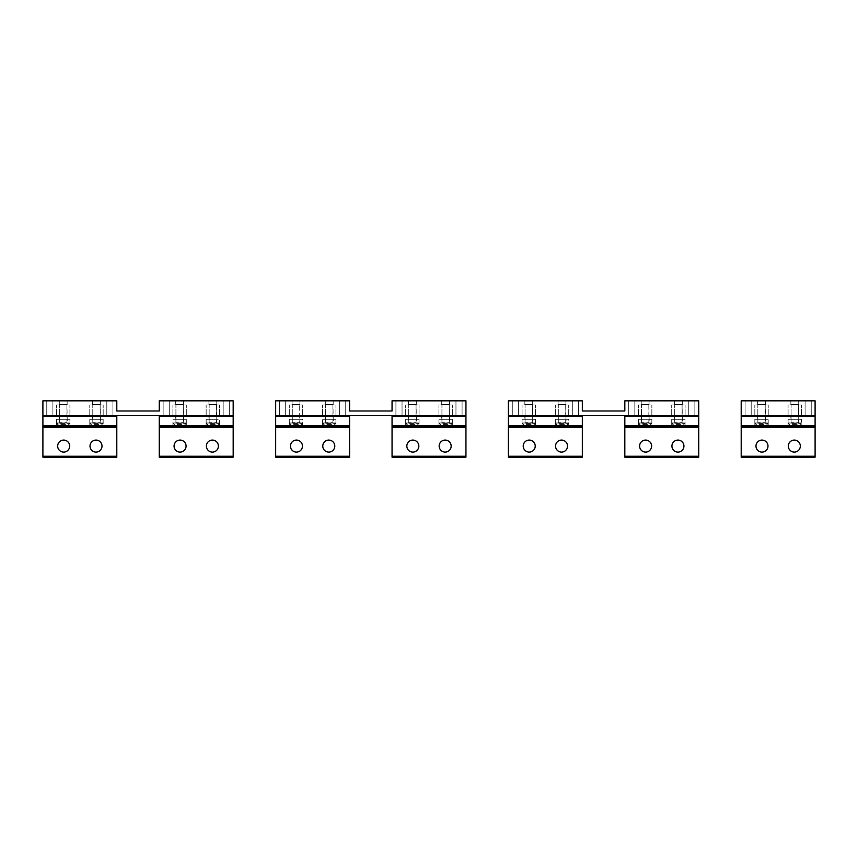 <?xml version="1.0" encoding="UTF-8"?>
<svg xmlns="http://www.w3.org/2000/svg" width="858" height="858" viewBox="0 0 858 858"><rect width="100%" height="100%" fill="white"/><g stroke="black" fill="none" stroke-linecap="round" stroke-linejoin="round"><path stroke-width="0.64" stroke-dasharray="4.29 3.22" d="M66.913 404.526L59.524 404.526L66.913 404.526L59.524 404.526L66.913 404.526L66.913 422.629L59.524 422.629L67.289 422.994L59.159 422.994L67.289 422.994L59.159 422.994L67.289 422.994L66.913 404.526M66.452 426.973L69.691 423.455L66.452 426.973L59.985 426.973L66.452 426.973L59.985 426.973L56.757 423.455L69.691 423.455L56.757 422.994L69.691 422.994L56.757 422.994L69.691 422.994L56.757 422.994L59.985 426.973M63.16 426.973L65.562 426.973L63.16 426.973L63.16 424.571L60.886 424.571L65.562 424.571L60.886 424.571L65.562 424.571L63.16 424.571L63.16 426.973L60.886 426.973L60.886 424.571L60.886 426.973L60.939 424.571L60.939 426.973L63.278 426.973L63.278 424.571L63.278 426.973L65.562 426.973L65.562 424.571L65.562 426.973L65.498 424.571L65.498 426.973L63.16 426.973M100.172 404.526L92.782 404.526L100.172 404.526L92.782 404.526L100.172 404.526L100.172 422.629L92.782 422.629L100.536 422.994L92.407 422.994L100.536 422.994L92.407 422.994L100.536 422.994L100.172 404.526M99.71 426.973L102.939 423.455L99.71 426.973L93.243 426.973L99.71 426.973L93.243 426.973L90.004 423.455L102.939 423.455L90.004 422.994L102.939 422.994L90.004 422.994L102.939 422.994L90.004 422.994L93.243 426.973M96.418 426.973L98.809 426.973L96.418 426.973L96.418 424.571L94.133 424.571L98.809 424.571L94.133 424.571L98.809 424.571L96.418 424.571L96.418 426.973L94.133 426.973L94.133 424.571L94.133 426.973L94.198 424.571L94.198 426.973L96.536 426.973L96.536 424.571L96.536 426.973L98.809 426.973L98.809 424.571L98.809 426.973L98.756 424.571L98.756 426.973L96.418 426.973M183.301 404.526L175.911 404.526L183.301 404.526L175.911 404.526L183.301 404.526L183.301 422.629L175.911 422.629L183.666 422.994L175.536 422.994L183.666 422.994L175.536 422.994L183.666 422.994L183.301 404.526M182.84 426.973L186.068 423.455L182.84 426.973L176.373 426.973L182.84 426.973L176.373 426.973L173.144 423.455L186.068 423.455L173.144 422.994L186.068 422.994L173.144 422.994L186.068 422.994L173.144 422.994L176.373 426.973M179.547 426.973L181.939 426.973L179.547 426.973L179.547 424.571L177.263 424.571L181.939 424.571L177.263 424.571L181.939 424.571L179.547 424.571L179.547 426.973L177.263 426.973L177.263 424.571L177.263 426.973L177.327 424.571L177.327 426.973L179.665 426.973L179.665 424.571L179.665 426.973L181.939 426.973L181.939 424.571L181.939 426.973L181.885 424.571L181.885 426.973L179.547 426.973M299.678 404.526L292.299 404.526L299.678 404.526M299.228 426.973L302.456 423.455L299.228 426.973L292.76 426.973L299.228 426.973L292.76 426.973L289.521 423.455L302.456 423.455L289.521 422.994L302.456 422.994L289.521 422.994L302.456 422.994L289.521 422.994L292.76 426.973M295.935 426.973L298.327 426.973L295.935 426.973L295.935 424.571L293.651 424.571L298.327 424.571L293.651 424.571L298.327 424.571L295.935 424.571L295.935 426.973L293.651 426.973L293.651 424.571L293.651 426.973L293.715 424.571L293.715 426.973L296.053 426.973L296.053 424.571L296.053 426.973L298.327 426.973L298.327 424.571L298.327 426.973L298.273 424.571L298.273 426.973L295.935 426.973M300.053 422.994L291.924 422.994L300.053 422.994L291.924 422.994L300.053 422.994L292.299 422.629L299.689 422.629L292.299 422.629L299.689 422.629L299.689 404.526L300.053 422.994M216.548 404.526L209.159 404.526L216.548 404.526L209.159 404.526L216.548 404.526L216.548 422.629L209.159 422.629L216.924 422.994L208.794 422.994L216.924 422.994L208.794 422.994L216.924 422.994L216.548 404.526M216.087 426.973L219.326 423.455L216.087 426.973L209.62 426.973L216.087 426.973L209.62 426.973L206.392 423.455L219.326 423.455L206.392 422.994L219.326 422.994L206.392 422.994L219.326 422.994L206.392 422.994L209.62 426.973M212.795 426.973L215.197 426.973L212.795 426.973L212.795 424.571L210.521 424.571L215.197 424.571L210.521 424.571L215.197 424.571L212.795 424.571L212.795 426.973L210.521 426.973L210.521 424.571L210.521 426.973L210.575 424.571L210.575 426.973L212.913 426.973L212.913 424.571L212.913 426.973L215.197 426.973L215.197 424.571L215.197 426.973L215.133 424.571L215.133 426.973L212.795 426.973M332.936 404.526L325.547 404.526L332.936 404.526L325.547 404.526L332.936 404.526L332.936 422.629L325.547 422.629L333.312 422.994L325.182 422.994L333.312 422.994L325.182 422.994L333.312 422.994L332.936 404.526M332.475 426.973L335.703 423.455L332.475 426.973L326.008 426.973L332.475 426.973L326.008 426.973L322.78 423.455L335.703 423.455L322.78 422.994L335.703 422.994L322.78 422.994L335.703 422.994L322.78 422.994L326.008 426.973M329.182 426.973L331.585 426.973L329.182 426.973L329.182 424.571L326.909 424.571L331.585 424.571L326.909 424.571L331.585 424.571L329.182 424.571L329.182 426.973L326.909 426.973L326.909 424.571L326.909 426.973L326.962 424.571L326.962 426.973L329.3 426.973L329.3 424.571L329.3 426.973L331.585 426.973L331.585 424.571L331.585 426.973L331.52 424.571L331.52 426.973L329.182 426.973M416.066 404.526L408.676 404.526L416.066 404.526L408.676 404.526L416.066 404.526L416.066 422.629L408.676 422.629L416.441 422.994L408.311 422.994L416.441 422.994L408.311 422.994L416.441 422.994L416.066 404.526M415.604 426.973L418.843 423.455L415.604 426.973L409.137 426.973L415.604 426.973L409.137 426.973L405.909 423.455L418.843 423.455L405.909 422.994L418.843 422.994L405.909 422.994L418.843 422.994L405.909 422.994L409.137 426.973M412.312 426.973L414.714 426.973L412.312 426.973L412.312 424.571L410.038 424.571L414.714 424.571L410.038 424.571L414.714 424.571L412.312 424.571L412.312 426.973L410.038 426.973L410.038 424.571L410.038 426.973L410.092 424.571L410.092 426.973L412.43 426.973L412.43 424.571L412.43 426.973L414.714 426.973L414.714 424.571L414.714 426.973L414.65 424.571L414.65 426.973L412.312 426.973M449.324 404.526L441.934 404.526L449.324 404.526L441.934 404.526L449.324 404.526L449.324 422.629L441.934 422.629L449.689 422.994L441.559 422.994L449.689 422.994L441.559 422.994L449.689 422.994L449.324 404.526M448.863 426.973L452.091 423.455L448.863 426.973L442.396 426.973L448.863 426.973L442.396 426.973L439.157 423.455L452.091 423.455L439.157 422.994L452.091 422.994L439.157 422.994L452.091 422.994L439.157 422.994L442.396 426.973M445.57 426.973L447.962 426.973L445.57 426.973L445.57 424.571L443.286 424.571L447.962 424.571L443.286 424.571L447.962 424.571L445.57 424.571L445.57 426.973L443.286 426.973L443.286 424.571L443.286 426.973L443.35 424.571L443.35 426.973L445.688 426.973L445.688 424.571L445.688 426.973L447.962 426.973L447.962 424.571L447.962 426.973L447.908 424.571L447.908 426.973L445.57 426.973M532.453 404.526L525.064 404.526L532.453 404.526L525.064 404.526L532.453 404.526L532.453 422.629L525.064 422.629L532.818 422.994L524.688 422.994L532.818 422.994L524.688 422.994L532.818 422.994L532.453 404.526M531.992 426.973L535.22 423.455L531.992 426.973L525.525 426.973L531.992 426.973L525.525 426.973L522.297 423.455L535.22 423.455L522.297 422.994L535.22 422.994L522.297 422.994L535.22 422.994L522.297 422.994L525.525 426.973M528.7 426.973L531.091 426.973L528.7 426.973L528.7 424.571L526.415 424.571L531.091 424.571L526.415 424.571L531.091 424.571L528.7 424.571L528.7 426.973L526.415 426.973L526.415 424.571L526.415 426.973L526.48 424.571L526.48 426.973L528.818 426.973L528.818 424.571L528.818 426.973L531.091 426.973L531.091 424.571L531.091 426.973L531.038 424.571L531.038 426.973L528.7 426.973M648.841 404.526L641.452 404.526L648.841 404.526L641.452 404.526L648.841 404.526L648.841 422.629L641.452 422.629L649.206 422.994L641.076 422.994L649.206 422.994L641.076 422.994L649.206 422.994L648.841 404.526M648.38 426.973L651.608 423.455L648.38 426.973L641.913 426.973L648.38 426.973L641.913 426.973L638.674 423.455L651.608 423.455L638.674 422.994L651.608 422.994L638.674 422.994L651.608 422.994L638.674 422.994L641.913 426.973M645.087 426.973L647.479 426.973L645.087 426.973L645.087 424.571L642.803 424.571L647.479 424.571L642.803 424.571L647.479 424.571L645.087 424.571L645.087 426.973L642.803 426.973L642.803 424.571L642.803 426.973L642.867 424.571L642.867 426.973L645.205 426.973L645.205 424.571L645.205 426.973L647.479 426.973L647.479 424.571L647.479 426.973L647.425 424.571L647.425 426.973L645.087 426.973M765.218 404.526L757.829 404.526L765.218 404.526L757.829 404.526L765.218 404.526L765.218 422.629L757.829 422.629L765.593 422.994L757.464 422.994L765.593 422.994L757.464 422.994L765.593 422.994L765.218 404.526M764.757 426.973L767.996 423.455L764.757 426.973L758.29 426.973L764.757 426.973L758.29 426.973L755.061 423.455L767.996 423.455L755.061 422.994L767.996 422.994L755.061 422.994L767.996 422.994L755.061 422.994L758.29 426.973M761.464 426.973L763.867 426.973L761.464 426.973L761.464 424.571L759.191 424.571L763.867 424.571L759.191 424.571L763.867 424.571L761.464 424.571L761.464 426.973L759.191 426.973L759.191 424.571L759.191 426.973L759.244 424.571L759.244 426.973L761.582 426.973L761.582 424.571L761.582 426.973L763.867 426.973L763.867 424.571L763.867 426.973L763.802 424.571L763.802 426.973L761.464 426.973M565.701 404.526L558.311 404.526L565.701 404.526L558.311 404.526L565.701 404.526L565.701 422.629L558.311 422.629L566.076 422.994L557.947 422.994L566.076 422.994L557.947 422.994L566.076 422.994L565.701 404.526M565.24 426.973L568.479 423.455L565.24 426.973L558.773 426.973L565.24 426.973L558.773 426.973L555.544 423.455L568.479 423.455L555.544 422.994L568.479 422.994L555.544 422.994L568.479 422.994L555.544 422.994L558.773 426.973M561.947 426.973L564.35 426.973L561.947 426.973L561.947 424.571L559.673 424.571L564.35 424.571L559.673 424.571L564.35 424.571L561.947 424.571L561.947 426.973L559.673 426.973L559.673 424.571L559.673 426.973L559.727 424.571L559.727 426.973L562.065 426.973L562.065 424.571L562.065 426.973L564.35 426.973L564.35 424.571L564.35 426.973L564.285 424.571L564.285 426.973L561.947 426.973M682.089 404.526L674.699 404.526L682.089 404.526L674.699 404.526L682.089 404.526L682.089 422.629L674.699 422.629L682.464 422.994L674.334 422.994L682.464 422.994L674.334 422.994L682.464 422.994L682.089 404.526M681.627 426.973L684.856 423.455L681.627 426.973L675.16 426.973L681.627 426.973L675.16 426.973L671.932 423.455L684.856 423.455L671.932 422.994L684.856 422.994L671.932 422.994L684.856 422.994L671.932 422.994L675.16 426.973M678.335 426.973L680.737 426.973L678.335 426.973L678.335 424.571L676.061 424.571L680.737 424.571L676.061 424.571L680.737 424.571L678.335 424.571L678.335 426.973L676.061 426.973L676.061 424.571L676.061 426.973L676.115 424.571L676.115 426.973L678.453 426.973L678.453 424.571L678.453 426.973L680.737 426.973L680.737 424.571L680.737 426.973L680.673 424.571L680.673 426.973L678.335 426.973M798.476 404.526L791.087 404.526L798.476 404.526L791.087 404.526L798.476 404.526L798.476 422.629L791.087 422.629L798.841 422.994L790.711 422.994L798.841 422.994L790.711 422.994L798.841 422.994L798.476 404.526M798.015 426.973L801.243 423.455L798.015 426.973L791.548 426.973L798.015 426.973L791.548 426.973L788.309 423.455L801.243 423.455L788.309 422.994L801.243 422.994L788.309 422.994L801.243 422.994L788.309 422.994L791.548 426.973M794.722 426.973L797.114 426.973L794.722 426.973L794.722 424.571L792.438 424.571L797.114 424.571L792.438 424.571L797.114 424.571L794.722 424.571L794.722 426.973L792.438 426.973L792.438 424.571L792.438 426.973L792.502 424.571L792.502 426.973L794.84 426.973L794.84 424.571L794.84 426.973L797.114 426.973L797.114 424.571L797.114 426.973L797.061 424.571L797.061 426.973L794.722 426.973M90.744 443.211A6.006 6.006 0 0 1 98.895 440.819A6.006 6.006 0 0 1 101.276 448.97A6.006 6.006 0 0 1 93.136 451.362A6.006 6.006 0 0 1 90.744 443.211M116.795 456.252L116.795 427.616L42.9 427.616L42.9 457.175L116.795 457.175L116.795 456.252L42.9 456.252M68.951 448.97A6.006 6.006 0 0 1 60.8 451.362A6.006 6.006 0 0 1 58.419 443.211A6.006 6.006 0 0 1 66.559 440.819A6.006 6.006 0 0 1 68.951 448.97M94.734 426.694L103.175 426.694L89.779 426.694L94.734 426.694L89.779 426.694L89.779 419.305L103.175 419.305L103.175 426.694L89.779 426.694L89.779 419.305L103.175 419.305L89.779 419.305L103.175 419.305L103.175 426.694L94.734 426.694M116.795 427.616L116.795 426.694L42.9 426.694L61.476 426.694L56.521 426.694L56.521 419.305L56.521 426.694L69.916 426.694L64.961 426.694L69.916 426.694L69.916 419.305L56.521 419.305L69.916 419.305L56.521 419.305L69.916 419.305L69.916 426.694L42.9 426.694L42.9 427.616M116.795 426.694L98.22 426.694L116.795 426.694L116.795 425.772L42.9 425.772L42.9 426.694M116.795 415.604L42.9 415.604L116.795 415.604L116.795 425.772M67.149 415.604L67.149 419.305L59.299 419.305L67.149 419.305L59.299 419.305L67.149 419.305L67.149 415.604L59.299 415.604L59.299 419.305L59.299 415.604L67.149 415.604M100.397 415.604L100.397 419.305L92.546 419.305L100.397 419.305L92.546 419.305L100.397 419.305L100.397 415.604L92.546 415.604L92.546 419.305L92.546 415.604L100.397 415.604M42.9 415.604L42.9 400.825L116.795 400.825L116.795 410.993L159.288 410.993L159.288 400.825L233.183 400.825L233.183 415.604L42.9 415.604L42.9 425.772M207.132 443.211A6.006 6.006 0 0 1 215.272 440.819A6.006 6.006 0 0 1 217.664 448.97A6.006 6.006 0 0 1 209.513 451.362A6.006 6.006 0 0 1 207.132 443.211M233.183 457.175L233.183 427.616L159.288 427.616L159.288 457.175M185.339 448.97A6.006 6.006 0 0 1 177.188 451.362A6.006 6.006 0 0 1 174.796 443.211A6.006 6.006 0 0 1 182.947 440.819A6.006 6.006 0 0 1 185.339 448.97M233.183 427.616L233.183 426.694L159.288 426.694L159.288 427.616M233.183 425.772L233.183 426.694L159.288 426.694L159.288 415.604L233.183 415.604L233.183 425.772L159.288 425.772M172.908 426.694L172.908 419.305L186.304 419.305L172.908 419.305L186.304 419.305L186.304 426.694L172.908 426.694L186.304 426.694L172.908 426.694L177.863 426.694L172.908 426.694L172.908 419.305L186.304 419.305L186.304 426.694L181.349 426.694L209.159 426.694M233.183 426.694L216.559 426.694M206.156 419.305L206.156 426.694L206.156 419.305L219.551 419.305L219.551 426.694L219.551 419.305L206.156 419.305M183.526 415.604L183.526 419.305L175.675 419.305L183.526 419.305L175.675 419.305L183.526 419.305L183.526 415.604L175.675 415.604L175.675 419.305L175.675 415.604L183.526 415.604M216.784 415.604L216.784 419.305L208.934 419.305L216.784 419.305L208.934 419.305L216.784 419.305L216.784 415.604L208.934 415.604L208.934 419.305L208.934 415.604L216.784 415.604M233.183 415.604L159.288 415.604M323.509 443.211A6.006 6.006 0 0 1 331.66 440.819A6.006 6.006 0 0 1 334.052 448.97A6.006 6.006 0 0 1 325.901 451.362A6.006 6.006 0 0 1 323.509 443.211M349.56 456.252L349.56 427.616L275.665 427.616L275.665 457.175L349.56 457.175L349.56 456.252L275.665 456.252M301.716 448.97A6.006 6.006 0 0 1 293.575 451.362A6.006 6.006 0 0 1 291.184 443.211A6.006 6.006 0 0 1 299.335 440.819A6.006 6.006 0 0 1 301.716 448.97M325.536 426.694L289.296 426.694L302.681 426.694L289.296 426.694L294.251 426.694L289.296 426.694L289.296 419.305L302.681 419.305L302.681 426.694L289.296 426.694L289.296 419.305L302.681 419.305L289.296 419.305L302.681 419.305L302.681 426.694L335.939 426.694L322.544 426.694L322.544 419.305L335.939 419.305L335.939 426.694L335.939 419.305L322.544 419.305L335.939 419.305L322.544 419.305L322.544 426.694M275.665 427.616L275.665 426.694L349.56 426.694L330.984 426.694L349.56 426.694L349.56 427.616M349.56 415.604L275.665 415.604L349.56 415.604L349.56 426.694M299.914 415.604L299.914 419.305L292.063 419.305L299.914 419.305L292.063 419.305L299.914 419.305L299.914 415.604L292.063 415.604L292.063 419.305L292.063 415.604L299.914 415.604M333.172 415.604L333.172 419.305L325.321 419.305L333.172 419.305L325.321 419.305L333.172 419.305L333.172 415.604L325.321 415.604L325.321 419.305L325.321 415.604L333.172 415.604M275.665 415.604L275.665 400.825L349.56 400.825L349.56 410.993L392.052 410.993L392.052 400.825L465.948 400.825L465.948 415.604L275.665 415.604L275.665 426.694M439.897 443.211A6.006 6.006 0 0 1 448.048 440.819A6.006 6.006 0 0 1 450.429 448.97A6.006 6.006 0 0 1 442.288 451.362A6.006 6.006 0 0 1 439.897 443.211M465.948 456.252L465.948 427.616L392.052 427.616L392.052 457.175L465.948 457.175L465.948 456.252L392.052 456.252M418.103 448.97A6.006 6.006 0 0 1 409.952 451.362A6.006 6.006 0 0 1 407.571 443.211A6.006 6.006 0 0 1 415.712 440.819A6.006 6.006 0 0 1 418.103 448.97M452.327 426.694L452.327 419.305L452.327 426.694L438.931 426.694L438.931 419.305L452.327 419.305L438.931 419.305L452.327 419.305L438.931 419.305L438.931 426.694L405.673 426.694L419.069 426.694L405.673 426.694L410.628 426.694L405.673 426.694L405.673 419.305L419.069 419.305L419.069 426.694L405.673 426.694L405.673 419.305L419.069 419.305L405.673 419.305L419.069 419.305L419.069 426.694L414.114 426.694L465.948 426.694L392.052 426.694L392.052 427.616M465.948 427.616L465.948 425.772L392.052 425.772L392.052 426.694M465.948 415.604L392.052 415.604L465.948 415.604L465.948 425.772M416.302 415.604L416.302 419.305L408.451 419.305L416.302 419.305L408.451 419.305L416.302 419.305L416.302 415.604L408.451 415.604L408.451 419.305L408.451 415.604L416.302 415.604M449.549 415.604L449.549 419.305L441.698 419.305L449.549 419.305L441.698 419.305L449.549 419.305L449.549 415.604L441.698 415.604L441.698 419.305L441.698 415.604L449.549 415.604M392.052 415.604L392.052 425.772M556.284 443.211A6.006 6.006 0 0 1 564.425 440.819A6.006 6.006 0 0 1 566.816 448.97A6.006 6.006 0 0 1 558.665 451.362A6.006 6.006 0 0 1 556.284 443.211M582.335 457.175L582.335 427.616L508.44 427.616L508.44 457.175M534.491 448.97A6.006 6.006 0 0 1 526.34 451.362A6.006 6.006 0 0 1 523.948 443.211A6.006 6.006 0 0 1 532.099 440.819A6.006 6.006 0 0 1 534.491 448.97M582.335 427.616L582.335 426.694L508.44 426.694L508.44 427.616M582.335 415.604L508.44 415.604L582.335 415.604L582.335 426.694L508.44 426.694L535.456 426.694L522.061 426.694L522.061 419.305L535.456 419.305L535.456 426.694L530.501 426.694L568.704 426.694L555.319 426.694L555.319 419.305L568.704 419.305L568.704 426.694L555.319 426.694L555.319 419.305L568.704 419.305L555.319 419.305L568.704 419.305L568.704 426.694L563.749 426.694L582.335 426.694M535.456 426.694L535.456 419.305L522.061 419.305L535.456 419.305L522.061 419.305L522.061 426.694M532.679 415.604L532.679 419.305L524.828 419.305L532.679 419.305L524.828 419.305L532.679 419.305L532.679 415.604L524.828 415.604L524.828 419.305L524.828 415.604L532.679 415.604M565.937 415.604L565.937 419.305L558.086 419.305L565.937 419.305L558.086 419.305L565.937 419.305L565.937 415.604L558.086 415.604L558.086 419.305L558.086 415.604L565.937 415.604M508.44 415.604L508.44 400.825L582.335 400.825L582.335 410.993L624.817 410.993L624.817 400.825L698.712 400.825L698.712 415.604L508.44 415.604L508.44 426.694M672.661 443.211A6.006 6.006 0 0 1 680.812 440.819A6.006 6.006 0 0 1 683.204 448.97A6.006 6.006 0 0 1 675.053 451.362A6.006 6.006 0 0 1 672.661 443.211M698.712 456.252L698.712 427.616L624.817 427.616L624.817 457.175L698.712 457.175L698.712 456.252L624.817 456.252M650.868 448.97A6.006 6.006 0 0 1 642.728 451.362A6.006 6.006 0 0 1 640.336 443.211A6.006 6.006 0 0 1 648.487 440.819A6.006 6.006 0 0 1 650.868 448.97M698.712 427.616L698.712 426.694L624.817 426.694L624.817 427.616M698.712 415.604L624.817 415.604L698.712 415.604L698.712 426.694L624.817 426.694L651.844 426.694L638.449 426.694L638.449 419.305L651.844 419.305L651.844 426.694L638.449 426.694L638.449 419.305L651.844 419.305L638.449 419.305L651.844 419.305L651.844 426.694L646.889 426.694L685.092 426.694L671.696 426.694L671.696 419.305L685.092 419.305L685.092 426.694L671.696 426.694L671.696 419.305L685.092 419.305L671.696 419.305L685.092 419.305L685.092 426.694L680.137 426.694L698.712 426.694M649.066 415.604L649.066 419.305L641.216 419.305L649.066 419.305L641.216 419.305L649.066 419.305L649.066 415.604L641.216 415.604L641.216 419.305L641.216 415.604L649.066 415.604M682.325 415.604L682.325 419.305L674.474 419.305L682.325 419.305L674.474 419.305L682.325 419.305L682.325 415.604L674.474 415.604L674.474 419.305L674.474 415.604L682.325 415.604M624.817 415.604L624.817 426.694M789.049 443.211A6.006 6.006 0 0 1 797.2 440.819A6.006 6.006 0 0 1 799.581 448.97A6.006 6.006 0 0 1 791.441 451.362A6.006 6.006 0 0 1 789.049 443.211M815.1 456.252L815.1 427.616L741.205 427.616L741.205 457.175L815.1 457.175L815.1 456.252L741.205 456.252M767.256 448.97A6.006 6.006 0 0 1 759.105 451.362A6.006 6.006 0 0 1 756.724 443.211A6.006 6.006 0 0 1 764.864 440.819A6.006 6.006 0 0 1 767.256 448.97M815.1 427.616L815.1 426.694L741.205 426.694L741.205 427.616M815.1 415.604L741.205 415.604L815.1 415.604L741.205 415.604L741.205 400.825L815.1 400.825L815.1 426.694L741.205 426.694L768.221 426.694L754.825 426.694L754.825 419.305L768.221 419.305L768.221 426.694L754.825 426.694L754.825 419.305L768.221 419.305L754.825 419.305L768.221 419.305L768.221 426.694L763.266 426.694L801.479 426.694L788.084 426.694L788.084 419.305L801.479 419.305L801.479 426.694L788.084 426.694L788.084 419.305L801.479 419.305L788.084 419.305L801.479 419.305L801.479 426.694L796.524 426.694L815.1 426.694M765.454 415.604L765.454 419.305L757.603 419.305L765.454 419.305L757.603 419.305L765.454 419.305L765.454 415.604L757.603 415.604L757.603 419.305L757.603 415.604L765.454 415.604M798.701 415.604L798.701 419.305L790.851 419.305L798.701 419.305L790.851 419.305L798.701 419.305L798.701 415.604L790.851 415.604L790.851 419.305L790.851 415.604L798.701 415.604M741.205 415.604L741.205 426.694M522.876 404.987L535.456 404.987L522.876 404.987M532.207 404.987L524.828 404.987L532.207 404.987M534.631 415.604L522.061 415.604L534.631 415.604M525.311 400.825L532.679 400.825L525.311 400.825M578.099 400.825L572.329 400.825L578.099 400.825M512.666 400.825L518.436 400.825L512.666 400.825M565.454 400.825L558.086 400.825L565.454 400.825M572.715 415.604L578.474 415.604L572.715 415.604M518.06 415.604L512.29 415.604L518.06 415.604M567.889 404.987L555.319 404.987L567.889 404.987M567.889 415.604L555.319 415.604L567.889 415.604M565.454 404.987L558.086 404.987L565.454 404.987M639.264 404.987L651.844 404.987L639.264 404.987M648.584 404.987L641.216 404.987L648.584 404.987M651.018 415.604L638.449 415.604L651.018 415.604M641.698 400.825L649.066 400.825L641.698 400.825M694.487 400.825L688.717 400.825L694.487 400.825M629.053 400.825L634.823 400.825L629.053 400.825M681.842 400.825L674.474 400.825L681.842 400.825M689.092 415.604L694.862 415.604L689.092 415.604M634.448 415.604L628.678 415.604L634.448 415.604M684.276 404.987L671.696 404.987L684.276 404.987M684.276 415.604L671.696 415.604L684.276 415.604M681.842 404.987L674.474 404.987L681.842 404.987M290.111 404.987L302.681 404.987L290.111 404.987M299.431 404.987L292.063 404.987L299.431 404.987M301.866 415.604L289.296 415.604L301.866 415.604M292.546 400.825L299.914 400.825L292.546 400.825M345.334 400.825L339.564 400.825L345.334 400.825M279.901 400.825L285.671 400.825L279.901 400.825M332.69 400.825L325.321 400.825L332.69 400.825M339.94 415.604L345.71 415.604L339.94 415.604M285.285 415.604L279.526 415.604L285.285 415.604M335.124 404.987L322.544 404.987L335.124 404.987M335.124 415.604L322.544 415.604L335.124 415.604M332.69 404.987L325.321 404.987L332.69 404.987M406.499 404.987L419.069 404.987L406.499 404.987M415.819 404.987L408.451 404.987L415.819 404.987M418.254 415.604L405.673 415.604L418.254 415.604M408.934 400.825L416.302 400.825L408.934 400.825M461.711 400.825L455.952 400.825L461.711 400.825M396.289 400.825L402.048 400.825L396.289 400.825M449.066 400.825L441.698 400.825L449.066 400.825M456.327 415.604L462.087 415.604L456.327 415.604M401.673 415.604L395.913 415.604L401.673 415.604M451.501 404.987L438.931 404.987L451.501 404.987M451.501 415.604L438.931 415.604L451.501 415.604M449.066 404.987L441.698 404.987L449.066 404.987M57.347 404.987L69.916 404.987L57.347 404.987M66.667 404.987L59.299 404.987L66.667 404.987M69.101 415.604L56.521 415.604L69.101 415.604M59.781 400.825L67.149 400.825L59.781 400.825M112.559 400.825L106.8 400.825L112.559 400.825M47.136 400.825L52.896 400.825L47.136 400.825M99.914 400.825L92.546 400.825L99.914 400.825M107.175 415.604L112.934 415.604L107.175 415.604M52.52 415.604L46.761 415.604L52.52 415.604M102.349 404.987L89.779 404.987L102.349 404.987M102.349 415.604L89.779 415.604L102.349 415.604M99.914 404.987L92.546 404.987L99.914 404.987M173.724 404.987L186.304 404.987L173.724 404.987M183.054 404.987L175.675 404.987L183.054 404.987M185.478 415.604L172.908 415.604L185.478 415.604M176.158 400.825L183.526 400.825L176.158 400.825M228.947 400.825L223.177 400.825L228.947 400.825M163.513 400.825L169.283 400.825L163.513 400.825M216.302 400.825L208.934 400.825L216.302 400.825M223.552 415.604L229.322 415.604L223.552 415.604M168.908 415.604L163.138 415.604L168.908 415.604M218.736 404.987L206.156 404.987L218.736 404.987M218.736 415.604L206.156 415.604L218.736 415.604M216.302 404.987L208.934 404.987L216.302 404.987M755.651 404.987L768.221 404.987L755.651 404.987M764.971 404.987L757.603 404.987L764.971 404.987M758.086 400.825L765.454 400.825L758.086 400.825M745.441 400.825L751.2 400.825L745.441 400.825M745.441 415.604L751.2 415.604L745.441 415.604M805.48 400.825L811.239 400.825L805.48 400.825M805.48 415.604L811.239 415.604L805.48 415.604M755.651 415.604L768.221 415.604L755.651 415.604M798.219 400.825L790.851 400.825L798.219 400.825M788.899 415.604L801.479 415.604L788.899 415.604M788.899 404.987L801.479 404.987L788.899 404.987M798.219 404.987L790.851 404.987L798.219 404.987M116.795 416.527L42.9 416.527M233.183 456.252L159.288 456.252M233.183 416.527L159.288 416.527M349.56 425.772L275.665 425.772M349.56 416.527L275.665 416.527M465.948 416.527L392.052 416.527M582.335 456.252L508.44 456.252M582.335 425.772L508.44 425.772M582.335 416.527L508.44 416.527M698.712 425.772L624.817 425.772M698.712 416.527L624.817 416.527M815.1 425.772L741.205 425.772M815.1 416.527L741.205 416.527M59.524 422.629L59.524 404.526L59.524 422.629M92.782 422.629L92.782 404.526L92.782 422.629M175.911 422.629L175.911 404.526L175.911 422.629M292.299 422.629L292.299 404.526L292.299 422.629M209.159 422.629L209.159 404.526L209.159 422.629M325.547 422.629L325.547 404.526L325.547 422.629M408.676 422.629L408.676 404.526L408.676 422.629M441.934 422.629L441.934 404.526L441.934 422.629M525.064 422.629L525.064 404.526L525.064 422.629M641.452 422.629L641.452 404.526L641.452 422.629M757.829 422.629L757.829 404.526L757.829 422.629M558.311 422.629L558.311 404.526L558.311 422.629M674.699 422.629L674.699 404.526L674.699 422.629M791.087 422.629L791.087 404.526L791.087 422.629M522.061 415.604L522.061 404.987L522.061 415.604M535.456 415.604L535.456 404.987L535.456 415.604M532.679 404.987L532.679 400.825L532.679 404.987M524.828 404.987L524.828 400.825L524.828 404.987M578.474 400.825L578.474 415.604L578.474 400.825M572.329 400.825L572.329 415.604L572.329 400.825M512.29 400.825L512.29 415.604L512.29 400.825M518.436 400.825L518.436 415.604L518.436 400.825M555.319 415.604L555.319 404.987L555.319 415.604M568.704 415.604L568.704 404.987L568.704 415.604M558.086 404.987L558.086 400.825L558.086 404.987M565.937 404.987L565.937 400.825L565.937 404.987M638.449 415.604L638.449 404.987L638.449 415.604M651.844 415.604L651.844 404.987L651.844 415.604M649.066 404.987L649.066 400.825L649.066 404.987M641.216 404.987L641.216 400.825L641.216 404.987M694.862 400.825L694.862 415.604L694.862 400.825M688.717 400.825L688.717 415.604L688.717 400.825M628.678 400.825L628.678 415.604L628.678 400.825M634.823 400.825L634.823 415.604L634.823 400.825M671.696 415.604L671.696 404.987L671.696 415.604M685.092 415.604L685.092 404.987L685.092 415.604M674.474 404.987L674.474 400.825L674.474 404.987M682.325 404.987L682.325 400.825L682.325 404.987M289.296 415.604L289.296 404.987L289.296 415.604M302.681 415.604L302.681 404.987L302.681 415.604M299.914 404.987L299.914 400.825L299.914 404.987M292.063 404.987L292.063 400.825L292.063 404.987M345.71 400.825L345.71 415.604L345.71 400.825M339.564 400.825L339.564 415.604L339.564 400.825M279.526 400.825L279.526 415.604L279.526 400.825M285.671 400.825L285.671 415.604L285.671 400.825M322.544 415.604L322.544 404.987L322.544 415.604M335.939 415.604L335.939 404.987L335.939 415.604M325.321 404.987L325.321 400.825L325.321 404.987M333.172 404.987L333.172 400.825L333.172 404.987M405.673 415.604L405.673 404.987L405.673 415.604M419.069 415.604L419.069 404.987L419.069 415.604M416.302 404.987L416.302 400.825L416.302 404.987M408.451 404.987L408.451 400.825L408.451 404.987M462.087 400.825L462.087 415.604L462.087 400.825M455.952 400.825L455.952 415.604L455.952 400.825M395.913 400.825L395.913 415.604L395.913 400.825M402.048 400.825L402.048 415.604L402.048 400.825M438.931 415.604L438.931 404.987L438.931 415.604M452.327 415.604L452.327 404.987L452.327 415.604M441.698 404.987L441.698 400.825L441.698 404.987M449.549 404.987L449.549 400.825L449.549 404.987M56.521 415.604L56.521 404.987L56.521 415.604M69.916 415.604L69.916 404.987L69.916 415.604M67.149 404.987L67.149 400.825L67.149 404.987M59.299 404.987L59.299 400.825L59.299 404.987M112.934 400.825L112.934 415.604L112.934 400.825M106.8 400.825L106.8 415.604L106.8 400.825M46.761 400.825L46.761 415.604L46.761 400.825M52.896 400.825L52.896 415.604L52.896 400.825M89.779 415.604L89.779 404.987L89.779 415.604M103.175 415.604L103.175 404.987L103.175 415.604M92.546 404.987L92.546 400.825L92.546 404.987M100.397 404.987L100.397 400.825L100.397 404.987M172.908 415.604L172.908 404.987L172.908 415.604M186.304 415.604L186.304 404.987L186.304 415.604M183.526 404.987L183.526 400.825L183.526 404.987M175.675 404.987L175.675 400.825L175.675 404.987M229.322 400.825L229.322 415.604L229.322 400.825M223.177 400.825L223.177 415.604L223.177 400.825M163.138 400.825L163.138 415.604L163.138 400.825M169.283 400.825L169.283 415.604L169.283 400.825M206.156 415.604L206.156 404.987L206.156 415.604M219.551 415.604L219.551 404.987L219.551 415.604M208.934 404.987L208.934 400.825L208.934 404.987M216.784 404.987L216.784 400.825L216.784 404.987M765.454 404.987L765.454 400.825L765.454 404.987M757.603 404.987L757.603 400.825L757.603 404.987M751.2 400.825L751.2 415.604L751.2 400.825M745.066 400.825L745.066 415.604L745.066 400.825M811.239 400.825L811.239 415.604L811.239 400.825M805.104 400.825L805.104 415.604L805.104 400.825M768.221 415.604L768.221 404.987L768.221 415.604M754.825 415.604L754.825 404.987L754.825 415.604M788.084 415.604L788.084 404.987L788.084 415.604M801.479 415.604L801.479 404.987L801.479 415.604M798.701 404.987L798.701 400.825L798.701 404.987M790.851 404.987L790.851 400.825L790.851 404.987"/><path stroke-width="1.29" d="M59.524 426.694L66.924 426.694M92.771 426.694L100.172 426.694M175.901 426.694L183.301 426.694M292.288 426.694L299.689 426.694M209.62 426.973L219.551 426.694L209.62 426.973M322.544 426.694L332.947 426.694M408.676 426.694L416.076 426.694M441.924 426.694L449.324 426.694M525.053 426.694L532.464 426.694M641.441 426.694L648.841 426.694M757.829 426.694L765.229 426.694M558.311 426.694L565.712 426.694M674.699 426.694L682.099 426.694M791.076 426.694L798.476 426.694M90.744 443.211A6.006 6.006 0 0 1 98.895 440.819A6.006 6.006 0 0 1 101.276 448.97A6.006 6.006 0 0 1 93.136 451.362A6.006 6.006 0 0 1 90.744 443.211M89.779 426.694L69.916 426.694L89.779 426.694M116.795 426.694L42.9 426.694L42.9 457.175L116.795 457.175L116.795 415.604M116.795 416.527L42.9 416.527L42.9 400.825L116.795 400.825L116.795 410.993L159.288 410.993L159.288 400.825L233.183 400.825L233.183 415.604L42.9 415.604M42.9 416.527L42.9 426.694M58.419 443.211A6.006 6.006 0 0 1 66.559 440.819A6.006 6.006 0 0 1 68.951 448.97A6.006 6.006 0 0 1 60.8 451.362A6.006 6.006 0 0 1 58.419 443.211M207.132 443.211A6.006 6.006 0 0 1 215.272 440.819A6.006 6.006 0 0 1 217.664 448.97A6.006 6.006 0 0 1 209.513 451.362A6.006 6.006 0 0 1 207.132 443.211M233.183 457.175L159.288 457.175L233.183 457.175L233.183 415.604M172.908 426.694L159.288 426.694L159.288 457.175M233.183 416.527L159.288 416.527L159.288 415.604M159.288 416.527L159.288 426.694L233.183 426.694M174.796 443.211A6.006 6.006 0 0 1 182.947 440.819A6.006 6.006 0 0 1 185.339 448.97A6.006 6.006 0 0 1 177.188 451.362A6.006 6.006 0 0 1 174.796 443.211M323.509 443.211A6.006 6.006 0 0 1 331.66 440.819A6.006 6.006 0 0 1 334.052 448.97A6.006 6.006 0 0 1 325.901 451.362A6.006 6.006 0 0 1 323.509 443.211M349.56 415.604L349.56 426.694L275.665 426.694L289.296 426.694L275.665 426.694L275.665 457.175L349.56 457.175L349.56 456.252L275.665 456.252M349.56 426.694L349.56 456.252M349.56 416.527L275.665 416.527L275.665 400.825L349.56 400.825L349.56 410.993L392.052 410.993L392.052 400.825L465.948 400.825L465.948 415.604L275.665 415.604M275.665 416.527L275.665 426.694M291.184 443.211A6.006 6.006 0 0 1 299.335 440.819A6.006 6.006 0 0 1 301.716 448.97A6.006 6.006 0 0 1 293.575 451.362A6.006 6.006 0 0 1 291.184 443.211M439.897 443.211A6.006 6.006 0 0 1 448.048 440.819A6.006 6.006 0 0 1 450.429 448.97A6.006 6.006 0 0 1 442.288 451.362A6.006 6.006 0 0 1 439.897 443.211M465.948 415.604L465.948 426.694L392.052 426.694L405.673 426.694L392.052 426.694L392.052 457.175L465.948 457.175L465.948 456.252L392.052 456.252M452.327 426.694L465.948 426.694L465.948 456.252M465.948 416.527L392.052 416.527L392.052 415.604M392.052 416.527L392.052 426.694M407.571 443.211A6.006 6.006 0 0 1 415.712 440.819A6.006 6.006 0 0 1 418.103 448.97A6.006 6.006 0 0 1 409.952 451.362A6.006 6.006 0 0 1 407.571 443.211M556.284 443.211A6.006 6.006 0 0 1 564.425 440.819A6.006 6.006 0 0 1 566.816 448.97A6.006 6.006 0 0 1 558.665 451.362A6.006 6.006 0 0 1 556.284 443.211M582.335 457.175L508.44 457.175L582.335 457.175L582.335 415.604M582.335 426.694L508.44 426.694L508.44 457.175M535.456 426.694L522.061 426.694M582.335 416.527L508.44 416.527L508.44 400.825L582.335 400.825L582.335 410.993L624.817 410.993L624.817 400.825L698.712 400.825L698.712 415.604L508.44 415.604M508.44 416.527L508.44 426.694M523.948 443.211A6.006 6.006 0 0 1 532.099 440.819A6.006 6.006 0 0 1 534.491 448.97A6.006 6.006 0 0 1 526.34 451.362A6.006 6.006 0 0 1 523.948 443.211M672.661 443.211A6.006 6.006 0 0 1 680.812 440.819A6.006 6.006 0 0 1 683.204 448.97A6.006 6.006 0 0 1 675.053 451.362A6.006 6.006 0 0 1 672.661 443.211M698.712 426.694L624.817 426.694L624.817 457.175L698.712 457.175L698.712 415.604M698.712 416.527L624.817 416.527L624.817 415.604M624.817 416.527L624.817 426.694M640.336 443.211A6.006 6.006 0 0 1 648.487 440.819A6.006 6.006 0 0 1 650.868 448.97A6.006 6.006 0 0 1 642.728 451.362A6.006 6.006 0 0 1 640.336 443.211M789.049 443.211A6.006 6.006 0 0 1 797.2 440.819A6.006 6.006 0 0 1 799.581 448.97A6.006 6.006 0 0 1 791.441 451.362A6.006 6.006 0 0 1 789.049 443.211M815.1 456.252L815.1 400.825L741.205 400.825L741.205 457.175L815.1 457.175L815.1 456.252L741.205 456.252M815.1 426.694L741.205 426.694M756.724 443.211A6.006 6.006 0 0 1 764.864 440.819A6.006 6.006 0 0 1 767.256 448.97A6.006 6.006 0 0 1 759.105 451.362A6.006 6.006 0 0 1 756.724 443.211M815.1 415.604L741.205 415.604M116.795 427.616L42.9 427.616M116.795 425.772L42.9 425.772M116.795 456.252L42.9 456.252M233.183 427.616L159.288 427.616M233.183 425.772L159.288 425.772M233.183 456.252L159.288 456.252M349.56 427.616L275.665 427.616M349.56 425.772L275.665 425.772M465.948 427.616L392.052 427.616M465.948 425.772L392.052 425.772M582.335 427.616L508.44 427.616M582.335 425.772L508.44 425.772M582.335 456.252L508.44 456.252M698.712 427.616L624.817 427.616M698.712 425.772L624.817 425.772M698.712 456.252L624.817 456.252M815.1 427.616L741.205 427.616M815.1 416.527L741.205 416.527M815.1 425.772L741.205 425.772"/></g></svg>
